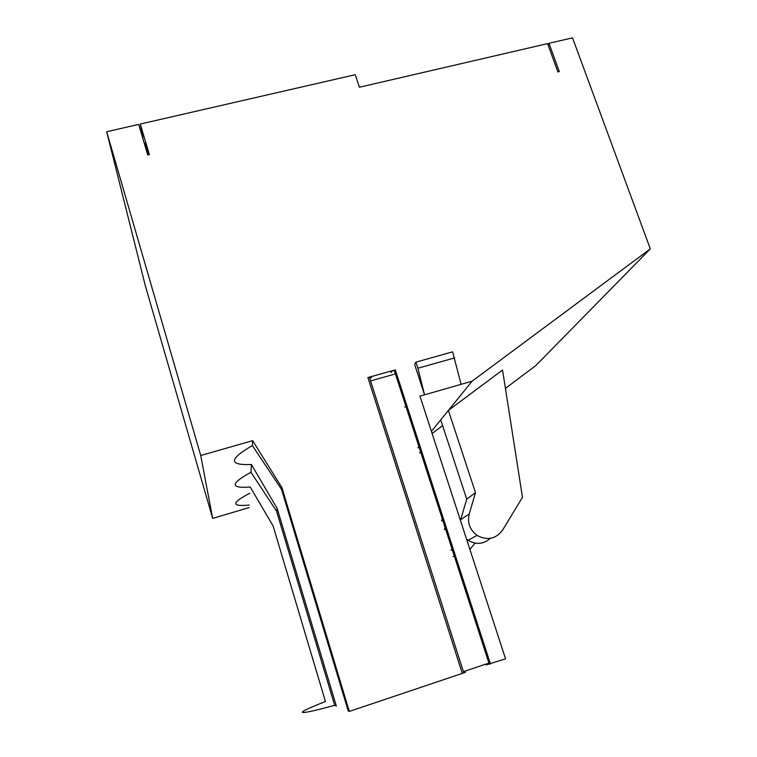 <?xml version="1.0" encoding="UTF-8"?>
<svg xmlns="http://www.w3.org/2000/svg" width="757" height="757" viewBox="0 0 757 757"><rect width="100%" height="100%" fill="white"/><g stroke="black" fill="none" stroke-linecap="round" stroke-linejoin="round"><path stroke-width="1.14" d="M486.126 664.873L505.562 658.845L419.946 396.148L472.084 381.187L650.31 248.883L572.529 37.85L548.995 43.3L559.3 71.593L557.909 71.924L547.604 43.632L359.414 87.244L355.251 74.706L140.291 124.044L149.356 154.655L147.757 155.034L138.692 124.403L106.69 131.746L200.737 455.515L252.649 440.659L281.954 487.707L349.308 711.419L462.281 673.408C466.208 671.998 466.662 671.677 463.644 672.434L369.823 378.538C372.463 377.024 371.819 376.693 367.902 377.544L394.217 370.182C390.811 371.498 389.969 372.236 391.7 372.378M414.618 364.41L424.545 394.823L417.911 368.252L415.915 362.149L414.618 364.41M450.879 549.771L452.61 550.812M469.898 549.421L475.018 543.11M453.046 556.499L454.427 556.414M249.271 505.042C231.084 506.802 231.292 502.856 249.895 493.195M505.421 388.388L535.861 365.536L650.31 248.883M251.4 464.505L277.166 508.477L276.551 511.136L334.67 705.335C294.927 716.075 291.852 714.797 325.444 701.493L273.126 525.992L250.217 487.035C229.939 488.502 230.194 483.581 250.993 472.273L251.4 464.505C228.491 465.451 228.822 459.149 252.393 445.599L281.557 489.429L281.954 487.707M522.472 497.292L502.553 370.031L448.39 410.408L475.491 492.675L469.208 513.984C467.192 522.708 469.794 529.834 477.024 535.369C487.262 540.848 495.807 539.079 502.657 530.042L522.472 497.292M144.322 143.442L145.278 143.215L148.703 154.806M349.308 711.419L348.229 710.974L281.557 489.429M487.622 663.501L488.918 663.104M463.388 671.639L486.533 663.861M334.67 705.335L336.326 706.026L277.166 508.477M548.125 45.06L548.995 43.3M106.69 131.746L145.335 285.786L212.689 518.413L249.138 507.578M475.491 492.675L466.728 499.156L440.725 419.851L472.084 381.187M466.728 499.156L460.445 520.409M200.737 455.515L212.689 518.413M252.649 440.659L252.393 445.599M370.58 380.922L393.12 374.573M394.16 374.242L395.381 373.788M466.53 539.079L468.138 540.29C476.134 544.926 483.534 544.283 490.328 538.359M461.098 384.338L452.629 351.844L415.915 362.149M454.645 357.9L417.911 368.252M250.993 472.273L276.551 511.136M442.23 518.706L441.558 520.939M143.139 139.43L140.291 124.044M404.749 407.001L406.007 406.679M417.959 447.907L418.952 446.687M440.725 419.851L431.414 431.329M445.05 527.43L444.378 529.673M432.115 433.487L442.618 425.623M419.558 452.847L420.665 452.014M462.281 673.408L367.902 377.544M490.422 663.936L395.286 369.851M460.635 519.69L469.208 513.984M489.306 664.305L394.217 370.182M477.024 535.369L468.138 540.29"/></g></svg>
